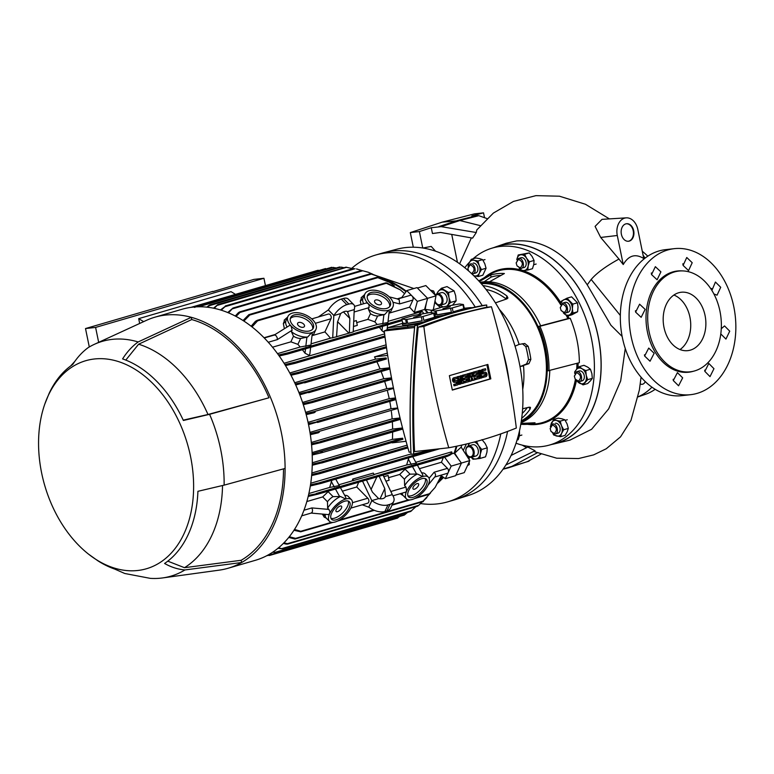 <?xml version="1.0" encoding="UTF-8"?>
<svg xmlns="http://www.w3.org/2000/svg" width="774" height="774" viewBox="0 0 774 774"><rect width="100%" height="100%" fill="white"/><g stroke="black" fill="none" stroke-linecap="round" stroke-linejoin="round"><path stroke-width="1.16" d="M562.534 303.959C567.032 306.378 567.623 309.242 564.304 312.561L561.102 310.471L560.27 307.636L562.534 303.959M560.27 307.52L562.901 303.089C567.4 302.276 569.577 312.919 564.962 313.122L561.16 310.577M568.048 312.261L564.962 313.122M518.445 259.29C522.934 261.718 523.524 264.582 520.205 267.891L517.003 265.811L516.181 262.976L518.445 259.29M516.171 262.85L518.812 258.429C523.301 257.607 525.498 268.249 520.873 268.462L517.071 265.908M468.522 270.842L467.902 268.404L470.166 264.718C474.665 267.136 475.255 270.01 471.937 273.319L471.24 273.29M467.902 268.278L470.534 263.847C475.033 263.034 477.21 273.686 472.595 273.89L471.85 273.861M475.7 273.019L472.595 273.89M552.433 424.878C556.932 427.306 557.522 430.17 554.203 433.488L551.001 431.399L550.169 428.564L552.433 424.878M550.169 428.448L552.8 424.017C557.299 423.194 559.476 433.846 554.861 434.05L551.059 431.505M557.967 433.188L554.861 434.05M576.611 372.546C581.11 374.964 581.7 377.838 578.381 381.147L575.179 379.057L574.347 376.232L576.611 372.546M574.347 376.106L576.978 371.675C581.477 370.862 583.654 381.514 579.039 381.717L575.237 379.163M582.125 380.856L579.039 381.717M551.862 444.421A102.845 70.531 -106.3 0 0 554.155 443.928A102.845 70.531 -106.3 0 0 597.276 332.375A102.845 70.531 -106.3 0 0 506.98 244.236A102.845 70.531 -106.3 0 0 496.55 246.587A102.845 70.531 -106.3 0 0 494.344 247.409M625.257 348.493L620.68 380.905L608.664 408.875L591.607 429.28L569.925 440.135L554.155 443.928M622.151 336.458L610.928 325.244L587.234 284.813L591.172 279.462C596.802 272.922 606.071 266.121 618.968 259.058L600.701 237.454L595.09 226.395L601.998 219.352L626.292 217.852A14.696 10.613 83.6 0 0 617.284 235.49L623.244 264.544C628.633 255.372 635.473 253.379 643.774 258.545L637.815 229.491A14.696 10.613 83.6 0 0 626.292 217.852M496.55 246.587L506.293 243.22L516.597 240.927C543.203 239.292 566.752 253.92 587.234 284.813M635.435 310.742L635.551 311.748M651.331 272.951L651.466 274.209M682.871 263.76L683.016 265.027M711.577 288.479L711.703 289.553M674.26 248.667L665.505 249.654A73.462 53.087 83.6 0 0 622.383 337.638A73.462 53.087 83.6 0 0 681.904 395.659L690.669 394.672A73.462 53.087 -96.4 0 1 631.149 336.651A73.462 53.087 -96.4 0 1 674.26 248.667A73.462 53.087 -96.4 0 1 733.791 306.688A73.462 53.087 -96.4 0 1 690.669 394.672M654.156 353.292L650.044 361.235L644.626 356.021L648.728 348.077L654.156 353.292M644.471 354.773L644.597 355.847M682.658 377.847L678.575 385.791L673.303 380.566L677.405 372.623L682.658 377.847M673.157 379.299L673.312 380.605M713.957 368.695L710.01 376.619L704.843 371.375L708.81 363.451L713.957 368.695M704.708 370.117L704.843 371.375M721.271 328.718L724.551 325.931L729.727 331.175L725.944 339.08L720.807 333.942M711.906 290.473L715.428 282.046L720.72 287.28L717.053 295.175L713.88 293.946M692.208 262.715L688.55 270.61L683.094 265.395L686.761 257.5L692.208 262.715M660.899 271.877L657.107 279.782L651.544 274.586L655.355 266.672L660.899 271.877M645.148 309.387L641.153 317.321L635.618 312.125L639.595 304.192L645.148 309.387M629.31 241.091A8.814 6.366 -96.4 0 1 628.527 241.246A8.814 6.366 -96.4 0 1 621.29 233.748A8.814 6.366 -96.4 0 1 625.779 223.889A8.814 6.366 -96.4 0 1 626.563 223.734A8.814 6.366 -96.4 0 1 633.8 231.233A8.814 6.366 -96.4 0 1 629.31 241.091M628.275 241.275A8.814 6.366 83.6 0 0 628.807 241.149A8.814 6.366 83.6 0 0 633.326 231.465A8.814 6.366 83.6 0 0 626.311 223.763M682.9 270.919L681.372 270.861A50.92 36.794 83.6 0 0 647.432 331.998A50.92 36.794 83.6 0 0 692.682 371.452L694.152 371.056A50.687 36.63 83.6 0 0 719.936 311.1A50.687 36.63 83.6 0 0 682.9 270.919A50.687 36.63 83.6 0 0 649.115 331.775A50.687 36.63 83.6 0 0 694.152 371.056M663.995 327.431A29.383 21.237 83.6 0 0 687.805 350.641A29.383 21.237 83.6 0 0 705.056 315.444A29.383 21.237 83.6 0 0 681.246 292.243A29.383 21.237 83.6 0 0 663.995 327.431M680.017 349.548A29.383 21.237 83.6 0 0 689.915 317.147A29.383 21.237 83.6 0 0 673.893 295.029M642.275 251.25A80.806 55.418 73.7 0 1 647.799 256.184M655.181 389.303A80.806 55.418 73.7 0 1 645.371 394.353L638.086 396.868M651.94 387.174A81.299 55.757 73.7 0 1 638.105 396.772M640.282 383.972A6.608 4.538 -106.3 0 0 642.178 384.291A6.608 4.538 -106.3 0 0 642.701 384.185A6.608 4.538 -106.3 0 0 645.197 381.553M511.082 455.451L527.8 447.062L535.008 450.739L534.921 451.803L556.69 458.198L578.575 458.547L593.619 454.889L606.245 448.765L620.535 436.865L630.965 420.437L639.372 389.999L641.056 377.17M609.409 218.897L585.434 204.259L559.438 196.199L535.918 195.648L513.462 201.414L493.377 213.073L476.794 229.946L476.271 232.519L472.595 238.111L440.532 232.442L432.463 233.525L431.263 227.72L419.382 231.571L422.759 247.999M540.881 454.164L527.607 461.498M529.145 461.033L510.472 467.148L537.291 452.8M535.008 450.739L505.838 465.01M451.726 234.416L457.444 262.26M476.271 232.519L441.18 226.656L431.263 227.72M441.18 226.656L459.853 220.542L480.267 225.621M486.981 218.558L478.777 215.675L471.859 215.869L483.537 212.84L484.534 217.697M591.172 279.462L620.332 315.463M618.968 259.058L623.244 264.544M503.168 469.025L528.458 461.333M510.472 467.148L508.586 467.738M422.943 248.028L431.195 246.422L435.52 251.163M478.777 215.675L459.853 220.542L442.157 222.148L410.307 232.587L419.382 231.571M442.157 222.148L474.452 213.866L483.537 212.84M424.355 248.261A5.147 3.715 83.6 0 0 423.794 247.864M410.307 232.587L413.306 247.206M382.066 253.166A128.561 88.168 73.7 0 1 383.74 252.692L396.656 249.257A128.242 87.946 73.7 0 1 405.508 247.593A128.242 87.946 73.7 0 1 517.351 354.415A128.242 87.946 73.7 0 1 468.522 495.418L455.789 499.472A128.561 88.168 73.7 0 1 454.125 499.975M383.74 252.692A128.561 88.168 73.7 0 1 392.621 251.028A128.561 88.168 73.7 0 1 482.27 305.633A128.561 88.168 -106.3 0 0 382.346 253.079L375.671 255.033A128.561 88.168 -106.3 0 0 351.754 268.297M503.264 352.654A128.561 88.168 73.7 0 1 508.992 380.537A128.561 88.168 -106.3 0 0 506.68 366.566A128.561 88.168 -106.3 0 0 503.264 352.663M420.621 503.564A128.561 88.168 -106.3 0 0 447.73 501.842L454.396 499.898A128.561 88.168 -106.3 0 0 507.56 431.437A128.561 88.168 73.7 0 1 455.789 499.472M520.002 366.499L523.524 365.909A71.527 49.052 73.7 0 1 522.721 389.438M499.365 309.426A71.527 49.052 73.7 0 1 519.112 344.401L515.049 346.162M521.686 418.337A71.943 49.333 -106.3 0 0 530.18 408.933L530.471 407.366L529.203 407.182L522.614 408.769M481.322 283.729A72.079 49.43 73.7 0 1 542.293 340.308A72.079 49.43 73.7 0 1 521.337 420.814M495.447 302.857L506.97 298.841L507.938 298.009L507.018 296.084A71.943 49.333 -106.3 0 0 482.937 285.625M522.382 343.733L525.807 346.588A68.286 46.827 73.7 0 1 528.487 359.639L526.533 363.935L521.163 366.17L528.913 363.674L530.858 359.378A71.721 49.188 -106.3 0 0 528.178 346.317L524.762 343.472L519.112 344.401M480.441 282.723A73.172 50.184 73.7 0 1 543.009 340.096A73.172 50.184 73.7 0 1 521.134 422.13M549.772 370.523A73.24 50.223 73.7 0 1 521.057 422.643M480.093 282.336A73.24 50.223 73.7 0 1 482.734 281.939A73.24 50.223 73.7 0 1 489.429 281.813A73.24 50.223 73.7 0 1 540.658 325.815L538.501 326.435A73.182 50.194 73.7 0 1 547.624 370.891L579.339 362.706A81.512 55.902 -106.3 0 0 570.215 318.259L539.884 326.28A75.03 51.461 73.7 0 1 549.008 370.727M520.776 424.336L521.202 424.316A77.119 52.893 -106.3 0 0 525.681 424.384A77.119 52.893 -106.3 0 0 528.255 424.181A77.119 52.893 -106.3 0 0 535.037 422.768L520.931 423.426M576.93 363.345A79.035 54.199 73.7 0 1 576.707 369.179M575.411 379.463A79.035 54.199 73.7 0 1 536.218 423.842A79.035 54.199 73.7 0 1 533.576 424.046L525.681 424.384M489.429 281.813L504.396 273.522A77.119 52.893 -106.3 0 0 497.353 273.657A77.119 52.893 -106.3 0 0 490.571 275.08L479.367 281.523M478.767 280.865L489.894 274.422A79.035 54.199 73.7 0 1 504.551 269.575A79.035 54.199 73.7 0 1 560.715 304.821M578.12 363.025A79.809 54.741 73.7 0 1 577.975 367.892M576.388 380.663A79.809 54.741 73.7 0 1 537.001 424.413A79.809 54.741 73.7 0 1 527.346 424.316M484.495 277.547A79.809 54.741 73.7 0 1 505.025 268.626A79.809 54.741 73.7 0 1 520.65 269.923M500.904 275.457A75.059 51.471 -106.3 0 0 497.769 275.67A75.059 51.471 -106.3 0 0 491.171 277.053L490.571 275.08M484.069 281.813L491.171 277.053M472.991 258.826A102.555 70.337 73.7 0 1 491.171 248.415A102.555 70.337 73.7 0 1 500.468 246.432A102.555 70.337 73.7 0 1 590.32 333.507A102.555 70.337 73.7 0 1 548.64 445.282A102.555 70.337 73.7 0 1 541.558 446.608A102.555 70.337 73.7 0 1 516.026 443.202M491.171 248.415L497.682 246.345A102.719 70.444 73.7 0 1 506.999 244.361A102.719 70.444 73.7 0 1 596.996 331.562A102.719 70.444 73.7 0 1 555.248 443.521L548.64 445.282M521.163 366.17L519.973 366.363M522.237 413.442A68.451 46.943 -106.3 0 0 527.297 407.637M486.043 289.457A68.451 46.943 73.7 0 1 506.012 298.87L507.018 296.084M566.452 315.579A79.035 54.199 73.7 0 1 567.806 318.636L540.658 325.815M538.501 326.435L539.884 326.28M567.806 318.636L570.215 318.259M521.105 423.417L521.202 424.316M523.108 270.648A79.809 54.741 73.7 0 1 560.986 303.011M567.932 315.966A79.809 54.741 73.7 0 1 568.996 318.395M464.797 267.707A102.555 70.337 73.7 0 1 469.605 262.076M340.105 506.08A3.744 1.683 135.4 0 0 336.796 508.634A3.744 1.683 135.4 0 0 336.148 511.498A3.744 1.683 135.4 0 0 337.532 511.662A3.744 1.683 135.4 0 0 340.841 509.099A3.744 1.683 135.4 0 0 341.489 506.235A3.744 1.683 135.4 0 0 340.105 506.08M330.924 518.27A12.49 5.621 135.4 0 0 334.523 518.174A12.49 5.621 135.4 0 0 344.798 510.627A12.49 5.621 135.4 0 0 348.329 501.097M344.73 501.204A12.49 5.621 135.4 0 0 333.691 509.727A12.49 5.621 135.4 0 0 331.543 519.277A12.49 5.621 135.4 0 0 336.139 519.799A12.49 5.621 135.4 0 0 347.168 511.275A12.49 5.621 135.4 0 0 349.316 501.726A12.49 5.621 135.4 0 0 344.73 501.204M335.123 521.995A15.432 6.947 135.4 0 0 351.212 507.357A15.432 6.947 135.4 0 0 351.406 499.665A15.432 6.947 135.4 0 0 345.736 499.017A15.432 6.947 135.4 0 0 329.656 513.646A15.432 6.947 135.4 0 0 329.453 521.337A15.432 6.947 135.4 0 0 335.123 521.995M328.911 509.427L329.937 511.653L329.656 513.646L328.302 514.604L311.167 513.085L312.27 512.107L312.58 510.114L311.883 507.928L328.911 509.427L327.634 508.141A15.432 6.947 -44.6 0 1 340.483 496.502L345.736 499.017L345.794 497.324L340.405 487.591M340.483 496.502L333.072 496.637L328.147 491.654A115.336 79.103 73.7 0 0 328.35 491.113M451.126 453.022C452.538 453.651 451.039 454.841 446.608 456.583L447.769 455.102C451.513 453.554 452.761 452.48 451.513 451.881L415.822 462.301M446.608 456.583L318.182 494.083A130.032 89.174 -106.3 0 0 318.337 493.425L317.882 494.17L308.178 496.444M379.357 327.276A115.336 79.103 73.7 0 1 381.979 330.73L384.465 332.646M302.382 349.751A115.336 79.103 73.7 0 1 305.004 353.205L308.942 355.237L309.832 354.153L310.635 347.342M284.087 363.267L384.62 333.913M289.766 372.971L386.091 344.846M294.691 382.733L375.622 359.107A115.336 79.103 -106.3 0 0 374.51 356.891L387.31 353.147M406.05 441.286L392.147 442.844A115.336 79.103 -106.3 0 0 392.186 442.418M311.845 472.982L407.124 445.166M310.722 483.237L411.013 453.961M308.855 493.531L329.627 487.465L338.402 485.743M331.94 480.238L331.369 481.641A115.336 79.103 73.7 0 1 329.627 487.465M338.848 484.776L352.209 480.877A115.336 79.103 -106.3 0 0 352.78 479.067L373.31 473.069L374.103 474.733L352.209 480.877M373.997 474.51L406.602 464.99L415.386 463.268M408.924 457.763L408.343 459.166A115.336 79.103 73.7 0 1 406.602 464.99M419.373 468.696L441.422 462.252A115.336 79.103 -106.3 0 0 443.308 457.55M451.513 453.903L454.077 453.158L461.439 463.113L451.174 466.112L448.272 472.401A2.941 2.012 73.7 0 1 447.246 473.359L434.833 476.987M401.522 297.893L406.756 290.618L417.022 287.618L427.616 298.358L424.587 309.484A115.336 79.103 73.7 0 1 427.451 312.996M456.254 446.288A115.336 79.103 73.7 0 1 454.077 453.158M424.587 309.484L414.322 312.483A115.336 79.103 -106.3 0 0 409.591 307.181L389.003 313.189M388.035 321.365L422.062 311.429L418.55 314.583M353.244 331.524L377.161 324.538L386.894 322.71M354.24 309.494L353.225 331.93L336.564 336.7M318.337 316.972L328.273 309.977L333.933 315.54A13.226 5.95 -44.6 0 1 346.829 304.675L348.89 304.076A13.226 5.95 -44.6 0 1 353.747 304.637L348.213 299.035A13.226 5.95 135.4 0 0 343.356 298.474L341.305 299.074A13.226 5.95 135.4 0 0 328.408 309.939L333.933 315.54L340.666 313.576L337.532 322.023L336.555 336.796L330.45 338.18A115.336 79.103 -106.3 0 0 324.906 331.901L330.991 318.743L315.357 323.309M311.051 343.84L330.45 338.18M277.518 353.631L300.177 347.013L309.919 345.185M278.505 354.985L289.108 352.509L289.534 353.108L287.647 354.047L279.23 356.001M422.449 311.709L423.243 312.706L422.71 313.847M312.019 335.664L324.906 331.901M333.807 315.579L332.704 337.928M311.767 318.888L328.321 314.06A2.941 2.012 73.7 0 1 330.159 314.689A2.941 2.012 73.7 0 1 331.166 316.653A2.941 2.012 73.7 0 1 330.991 318.743M361.729 297.38L360.326 301.144L361.013 304.511M401.783 297.526L397.188 298.87M404.599 293.627L400.352 289.873L385.51 282.878L386.884 282.974L400.352 289.873M257.713 320.707A130.032 89.174 -106.3 0 0 257.181 320.339L257.713 320.707L252.024 326.909M275.099 334.513L264.06 337.745M284.745 319.856L283.342 323.619L284.368 328.611M384.039 279.482A115.336 79.103 73.7 0 1 405.973 291.701M442.002 476.233A115.336 79.103 73.7 0 1 440.009 478.796M251.144 326.222L255.391 321.365L257.181 320.339M409.997 295.445A2.941 2.012 73.7 0 1 410.22 295.358A2.941 2.012 73.7 0 1 410.452 295.31A2.941 2.012 73.7 0 1 412.058 295.987A2.941 2.012 73.7 0 1 412.89 300.041L409.591 307.181M406.756 290.618L417.35 301.357L414.322 312.483M385.926 481.176L389.099 480.248L388.122 475.478L383.817 476.736M388.577 477.684L399.694 474.443L405.131 469.179A115.336 79.103 73.7 0 0 405.324 468.638M356.746 322.613L367.853 319.362L374.887 321.878A115.336 79.103 73.7 0 1 377.161 324.538M353.495 326.473L357.307 325.361L356.33 320.591L353.747 321.345M342.389 491.171L356.737 486.981A115.336 79.103 -106.3 0 0 358.623 482.27M356.737 486.981L367.824 498.204A2.941 2.012 73.7 0 1 368.656 502.258A2.941 2.012 73.7 0 1 367.64 503.216A2.941 2.012 73.7 0 1 367.398 503.264M362.532 481.138L371.791 500.614L368.753 507.183L362.232 504.793M428.08 485.124L435.433 476.155L435.481 474.094L434.156 472.227L447.44 468.347A2.941 2.012 73.7 0 1 448.446 470.311A2.941 2.012 73.7 0 1 448.272 472.401L445.36 478.7L440.687 475.275M447.44 468.347L441.422 462.252M444.576 457.182L451.174 466.112M400.168 493.715L403.254 495.65M322.439 514.091L324.171 517.1L326.27 518.125M294.488 529.416L300.951 531.351L300.709 531.806L293.936 530.267M435.172 487.388L428.902 494.363L435.172 487.388L441.267 475.7M336.4 267.939L332.772 267.475M194.409 307.365C195.812 306.359 196.006 306.349 194.98 307.336M325.573 268.568L195.464 306.901M200.65 306.765L201.917 305.682C203.456 304.637 203.717 304.608 202.672 305.595L201.288 306.785M201.917 305.682C203.456 304.637 203.717 304.608 202.672 305.595L333.526 267.398M206.9 307.152L208.351 305.836C209.831 304.801 210.151 304.753 209.29 305.691L207.596 307.23M208.351 305.836C209.831 304.801 210.151 304.753 209.29 305.691L340.763 267.175M344.082 267.727L341.334 267.146M213.537 308.187L217.842 304.588L214.272 308.333M218.249 304.772A130.032 89.174 -106.3 0 0 217.678 304.714M353.002 268.675L345.978 267.253M220.493 309.948L225.66 306.03L221.258 310.19M362.338 270.677L356.572 268.955M227.74 312.522L233.003 308.013L228.533 312.851M362.532 270.707L368.192 272.225L362.532 270.707M372.933 274.296L368.192 272.225M235.257 316.005L238.295 312.802C239.727 311.738 240.279 311.622 239.95 312.454L236.08 316.44M371.462 273.928L378.825 276.57L371.317 274.102C370.001 273.744 370.049 273.686 371.462 273.928C370.049 273.686 370.001 273.744 371.317 274.102L239.95 312.454L239.969 311.806L370.224 273.783M383.585 279.288L378.825 276.57M243.046 320.513L248.822 314.67L249.402 315.415A130.032 89.174 -106.3 0 0 248.599 314.96M377.625 277.585L389.525 282.375L377.122 277.218L248.822 314.67M249.402 315.415L243.897 321.065M394.334 285.838L389.525 282.375M287.986 353.95L402.19 320.61L287.647 354.047M289.534 353.108A130.032 89.174 -106.3 0 0 289.108 352.509M284.89 364.554L295.629 362.038L296.036 363.006L295.155 363.316L285.519 365.589M295.445 362.058A130.032 89.174 -106.3 0 1 296.036 363.006L295.155 363.316M290.434 374.21L298.928 372.207C300.302 372.439 300.08 372.884 298.251 373.542L290.985 375.255M295.252 383.952L304.879 381.65L306.059 382.095L295.726 384.997M304.695 382.849L386.419 358.991L386.149 357.927L375.622 359.107M306.059 382.095A130.032 89.174 -106.3 0 0 305.807 381.543M298.938 392.563L380.044 368.879A115.336 79.103 -106.3 0 0 376.909 361.768M299.412 393.753L308.768 391.518L310.132 391.876L299.819 394.808M389.69 367.795L380.044 368.879M302.557 402.441L383.759 378.728A115.336 79.103 -106.3 0 0 381.118 371.539M302.953 403.631L313.441 401.203L313.683 401.967L312.338 402.528L303.302 404.686M391.489 377.867L383.759 378.728M312.725 402.412L391.76 379.337L312.338 402.528M313.683 401.967A130.032 89.174 -106.3 0 0 313.441 401.203M305.595 412.368L386.807 388.654A115.336 79.103 -106.3 0 0 384.649 381.418M305.914 413.568L313.896 411.662C315.657 411.642 315.676 412.02 313.944 412.794L306.204 414.632M393.424 387.919L386.807 388.654M308.062 422.352L389.225 398.658A115.336 79.103 -106.3 0 0 387.513 391.315M395.495 397.952L389.225 398.658M308.323 423.562L318.82 421.588L308.545 424.636M309.968 432.385L390.996 408.72A115.336 79.103 -106.3 0 0 389.767 401.387M306.814 501.552L322.71 496.918L328.147 491.654M272.525 347.197L290.879 341.837L293.481 336.187L291.421 331.717L292.127 330.198L277.334 339.612L277.189 337.619L276.057 335.693L274.664 334.968L264.273 337.967M290.879 341.837L297.913 344.353A115.336 79.103 73.7 0 1 300.177 347.013M348.822 333.12L337.551 321.703M340.666 313.576A8.814 3.967 -44.6 0 1 347.478 311.583L349.848 318.433L349.364 333.062M349.848 318.433L343.414 311.912M354.337 309.581L347.478 311.583L347.981 312.028M387.871 322.719L389.245 311.167L388.587 310.258L384.717 314.496A15.432 8.824 -155.2 0 1 368.405 309.242L369.237 305.537L368.134 303.602A15.432 8.824 24.8 0 0 388.587 310.258A15.432 8.824 24.8 0 0 392.911 306.93A15.432 8.824 24.8 0 0 389.69 297.313A15.432 8.824 24.8 0 0 369.227 290.656A15.432 8.824 24.8 0 0 364.902 293.985A15.432 8.824 24.8 0 0 368.134 303.602L366.421 302.934L354.579 306.388M353.747 304.637A13.226 5.95 -44.6 0 1 354.202 309.619M352.78 479.067L353.573 480.722M380.063 498.804L384.784 488.597L385.452 496.627A8.814 5.041 -155.2 0 1 385.442 496.647A8.814 5.041 -155.2 0 1 378.65 498.611L372.458 492.196L366.421 479.996M371.094 489.429L376.851 476.948M379.173 476.271L384.784 488.597M378.65 498.611L371.917 500.575L368.753 507.183M383.062 475.139L392.312 494.625L385.452 496.627M392.186 494.663A13.226 7.566 -155.2 0 1 393.695 501.465A13.226 7.566 -155.2 0 1 389.99 504.319L387.938 504.919A13.226 7.566 -155.2 0 1 371.917 500.575L371.791 500.614M368.888 507.144A13.226 7.566 24.8 0 0 384.901 511.488L386.961 510.888A13.226 7.566 24.8 0 0 390.667 508.025L393.695 501.465M427.616 298.358L417.35 301.357M461.439 463.113L455.625 475.7L445.36 478.7M387.658 355.411L374.51 356.891M397.701 407.975L390.996 408.72M400.042 417.979L392.137 418.869A115.336 79.103 -106.3 0 0 391.373 411.468M312.154 453.912L402.519 427.983L392.621 429.077A115.336 79.103 -106.3 0 0 392.341 421.733M321.945 462.92L402.896 439.293L402.635 438.219L392.399 439.371A115.336 79.103 -106.3 0 0 392.631 432.008M311.312 442.457L392.137 418.869M312.096 452.587L392.621 429.077M312.28 462.765L392.399 439.371M312.261 464.158L320.581 462.175L322.477 462.107L322.468 462.688L312.232 465.261M322.477 462.107A130.032 89.174 -106.3 0 1 322.468 462.688L321.578 463.026M320.552 451.91L322.448 451.871L321.355 452.819L312.193 455.006M311.448 443.734L321.791 441.461L321.858 442.244L320.978 442.564L311.545 444.818M321.791 441.461A130.032 89.174 -106.3 0 1 321.858 442.244L320.978 442.564M310.161 433.614L317.843 431.786C319.71 431.669 319.846 432.008 318.24 432.811L310.326 434.698M385.51 282.878L257.21 320.33M319.507 270.474L317.882 270.3L190.975 307.355M327.392 268.675L326.454 268.82M268.075 554.997L269.439 555.49L267.543 555.287M397.439 517.961L399.616 516.481M269.139 555.413A130.032 89.174 -106.3 0 0 269.662 555.229M217.678 305.275L346.549 267.32M273.203 551.833L276.057 552.549L272.642 552.22M404.241 515.097L407.608 512.369M278.553 547.789L282.539 548.892L277.972 548.273M410.694 511.43L415.938 506.651M283.952 542.797L287.406 543.667C287.996 544.103 287.444 544.219 285.751 544.016L283.371 543.377M418.918 505.141L422.14 501.929M418.782 505.316L287.406 543.667L287.86 544.045L417.883 506.08M422.856 501.388L430.576 492.912M289.283 536.73L295.146 538.23L294.971 539.052L288.721 537.437M426.087 498.388L423.494 500.855M294.555 538.839A130.032 89.174 -106.3 0 0 295.146 538.23M308.449 495.321L318.337 493.425M451.59 453.728L451.513 451.881M311.728 474.462L318.636 472.837C320.542 472.585 320.92 472.856 319.759 473.659L311.622 475.575M310.48 484.853L320.571 482.541L320.397 483.576A130.032 89.174 -106.3 0 0 320.571 482.541M320.397 483.576L310.306 485.966M410.926 452.006L409.146 452.209A565.659 408.769 -96.4 0 1 384.252 330.933A658.287 475.72 -96.4 0 1 387.687 329.569L387.329 327.818L402.296 323.445M414.758 326.106L387.687 329.569M384.252 330.933L414.612 327.528M464.681 308.246L468.077 307.868A14.696 1.267 168.4 0 1 471.976 307.752M420.64 323.232A14.696 1.267 168.4 0 1 407.511 325.544L387.329 327.818M443.705 315.27A16.893 1.451 168.4 0 1 436.575 316.334A16.893 1.451 168.4 0 1 435.269 316.469M424.829 321.665A16.893 1.451 168.4 0 1 407.327 324.877A16.893 1.451 168.4 0 1 402.577 324.828L402.287 323.397A16.893 1.451 168.4 0 1 402.673 322.971L401.861 319.023L405.624 319.565A16.893 1.451 -11.6 0 0 406.224 319.498A16.893 1.451 -11.6 0 0 406.853 319.43L421.317 316.837A16.893 1.451 -11.6 0 0 423.02 316.46L433.721 313.335A16.893 1.451 -11.6 0 0 434.195 313.083L430.431 312.541A16.893 1.451 -11.6 0 0 429.831 312.609A16.893 1.451 -11.6 0 0 429.202 312.686L414.729 315.27A16.893 1.451 -11.6 0 0 413.035 315.657L402.325 318.782A16.893 1.451 -11.6 0 0 401.861 319.023M405.624 319.565L406.437 323.513A16.893 1.451 168.4 0 1 402.287 323.397M434.872 311.022A16.893 1.451 -11.6 0 0 435.472 310.964A16.893 1.451 -11.6 0 0 436.11 310.887L450.574 308.304A16.893 1.451 -11.6 0 0 452.268 307.917L462.978 304.792A16.893 1.451 -11.6 0 0 463.442 304.54L459.679 304.008A16.893 1.451 -11.6 0 0 459.079 304.066A16.893 1.451 -11.6 0 0 458.45 304.143L443.986 306.727A16.893 1.451 -11.6 0 0 442.283 307.114L431.582 310.239A16.893 1.451 -11.6 0 0 431.118 310.49L434.872 311.022L435.685 314.97A16.893 1.451 168.4 0 1 434.601 315.066M431.573 312.706L431.118 310.49M464.119 307.82A16.893 1.451 168.4 0 1 464.642 308.062A16.893 1.451 168.4 0 1 464.255 308.487L463.442 304.54M462.978 304.792L463.781 308.729A16.893 1.451 168.4 0 1 453.08 311.854L452.268 307.917M450.574 308.304L451.377 312.241A16.893 1.451 168.4 0 1 436.913 314.834L436.11 310.887M434.862 316.363A16.893 1.451 168.4 0 1 435.385 316.605A16.893 1.451 168.4 0 1 434.998 317.03L434.195 313.083M433.721 313.335L434.533 317.272A16.893 1.451 168.4 0 1 423.823 320.397L423.02 316.46M421.317 316.837L422.13 320.784A16.893 1.451 168.4 0 1 407.666 323.368L406.853 319.43M402.673 322.971L406.437 323.513M407.666 323.368L422.13 320.784M423.823 320.397L434.533 317.272M420.863 315.115L413.664 317.253L420.921 315.328M434.543 314.805L435.685 314.97M436.913 314.834L451.377 312.241M453.08 311.854L463.781 308.729M450.11 306.572L442.912 308.71L450.168 306.785M413.693 453.99L411.033 454.29C409.03 412.31 410.297 369.382 414.825 325.506C437.968 316.276 461.033 309.542 484.031 305.295L486.691 305.004C463.694 309.242 440.629 315.976 417.486 325.206C412.958 369.082 411.691 412.01 413.693 453.99L432.889 449.539M486.798 307.278L486.691 305.004M491.442 306.756L485.811 307.384L452.074 315.473L418.231 327.121C413.819 369.546 412.6 411.033 414.564 451.6L448.756 447.759A658.287 475.72 83.6 0 0 516.335 428.032A565.659 408.769 83.6 0 0 491.442 306.756A658.287 475.72 83.6 0 0 423.862 326.483A565.659 408.769 83.6 0 0 448.756 447.759M418.231 327.121L423.862 326.483M414.825 325.506L417.486 325.206M449.375 375.671L487.862 364.438L490.822 378.844L452.326 390.086L449.375 375.671M486.885 364.718L489.816 378.96L452.297 389.912M473.282 380.363L471.356 375.941L471.356 380.924L470.079 381.301L468.512 373.687L469.479 373.407L470.253 377.209L470.437 373.126L473.001 372.371L474.568 379.986L472.275 380.479L471.356 378.37M470.079 381.301L469.063 381.418L467.506 373.794L469.479 373.407M469.421 373.407L471.076 372.933L472.827 376.464L472.043 372.652L471.027 372.768M478.409 370.611L480.383 370.214L481.941 377.838L480.983 378.118L479.977 378.234L478.409 370.611L480.383 370.214M483.179 373.968A2.293 1.654 -96.4 0 1 482.976 374.006A2.293 1.654 -96.4 0 1 481.089 372.052A2.293 1.654 -96.4 0 1 482.26 369.488L485.511 368.724L485.791 370.069L483.547 370.717A0.919 0.668 83.6 0 0 483.914 372.517L484.872 372.226L483.866 372.342A2.293 1.654 -96.4 0 1 484.069 372.304A2.293 1.654 -96.4 0 1 484.272 372.294M484.872 372.226A2.293 1.654 83.6 0 1 485.075 372.188A2.293 1.654 83.6 0 1 486.962 374.142A2.293 1.654 83.6 0 1 485.791 376.715L482.541 377.48L482.26 376.135L484.505 375.477A0.919 0.668 83.6 0 0 484.553 373.745M475.846 379.618L475.575 378.273L478.458 377.431L478.09 375.632L475.526 376.387L475.255 375.042L477.819 374.287L477.452 372.497L473.553 373.455L473.282 372.11L478.139 370.872L479.696 378.496L474.839 379.724L474.568 378.38L477.452 377.538L477.123 375.922M475.526 376.387L474.52 376.503L474.239 375.158L476.803 374.403L476.474 372.787M464.942 382.801L464.671 381.456L467.554 380.614L467.186 378.815L464.623 379.57L464.342 378.225L466.916 377.48L466.548 375.68L462.649 376.638L462.368 375.293L467.225 374.055L468.792 381.679L463.936 382.907L463.655 381.572L466.548 380.721L466.209 379.105M464.623 379.57L463.616 379.686L463.336 378.341L465.9 377.586L465.571 375.971M454.628 382.308A2.293 1.654 -96.4 0 1 454.425 382.346A2.293 1.654 -96.4 0 1 452.538 380.392A2.293 1.654 -96.4 0 1 453.709 377.818L456.97 377.054L457.241 378.399L454.996 379.057A0.919 0.668 83.6 0 0 455.364 380.847L456.331 380.566L455.315 380.682A2.293 1.654 -96.4 0 1 455.518 380.634A2.293 1.654 -96.4 0 1 455.731 380.634M456.331 380.566A2.293 1.654 83.6 0 1 456.534 380.527A2.293 1.654 83.6 0 1 458.411 382.482A2.293 1.654 83.6 0 1 457.25 385.046L453.99 385.82L453.719 384.475L455.963 383.817A0.919 0.668 83.6 0 0 456.002 382.085M460.685 378.67L460.124 375.951L462.097 375.554L463.665 383.169L461.691 383.565L460.22 381.301M462.697 383.459L459.717 378.863L460.772 384.02L458.798 384.407L458.431 382.617M458.324 382.066L457.241 376.793L458.198 376.512L459.214 376.396L462.194 380.992L461.14 375.835L460.124 375.951M461.14 375.835L462.097 375.554M459.814 384.301L458.247 376.677L457.241 376.793M458.247 376.677L459.214 376.396M468.512 373.687L467.506 373.794M472.043 372.652L473.001 372.371M470.437 373.126L469.431 373.232M480.983 378.118L479.416 370.494M483.547 377.364L483.276 376.019L485.521 375.371A0.919 0.668 83.6 0 0 485.153 373.571L484.185 373.852A2.293 1.654 83.6 0 1 483.982 373.9A2.293 1.654 83.6 0 1 482.096 371.946A2.293 1.654 83.6 0 1 483.266 369.372L485.511 368.724M483.276 376.019L482.26 376.135M478.458 377.431L477.452 377.538M475.575 378.273L474.568 378.38M474.559 373.339L474.288 371.994L473.282 372.11M474.288 371.994L478.139 370.872M477.819 374.287L476.803 374.403M475.255 375.042L474.239 375.158M467.554 380.614L466.548 380.721M464.671 381.456L463.655 381.572M463.655 376.522L463.384 375.177L462.368 375.293M463.384 375.177L467.225 374.055M466.916 377.48L465.9 377.586M464.342 378.225L463.336 378.341M455.006 385.704L454.725 384.359L456.97 383.701A0.919 0.668 83.6 0 0 456.602 381.911L455.644 382.192A2.293 1.654 83.6 0 1 455.441 382.23A2.293 1.654 83.6 0 1 453.554 380.276A2.293 1.654 83.6 0 1 454.725 377.712L456.97 377.054M454.725 384.359L453.719 384.475M490.822 378.844L489.816 378.96M235.49 294.352L231.058 291.672L138.681 318.646L143.635 321.636M139.668 323.464L138.681 318.646M98.666 342.34L95.599 327.421L263.934 278.272L265.443 285.616M212.84 291.653L253.843 279.414L263.934 278.272M89.291 346.955L85.508 328.553L95.599 327.421M85.508 328.553L212.792 291.392M88.584 554.184L97.795 560.753A110.914 76.065 -106.3 0 0 114.726 569.074L124.749 573.486L150.243 578.352A122.311 83.882 -106.3 0 0 162.569 577.936L219.274 570.138A130.758 89.678 -106.3 0 0 228.175 568.232L255.381 560.299A130.758 89.678 -106.3 0 0 306.843 417.128A130.758 89.678 -106.3 0 0 192.542 307.162A130.758 89.678 -106.3 0 0 182.083 309.252L154.887 317.195A130.758 89.678 -106.3 0 0 146.354 320.388L94.36 344.324A122.311 83.882 -106.3 0 0 88.294 347.555C82.325 351.899 77.139 357.559 72.737 364.506A110.914 76.065 -106.3 0 0 49.014 393.656L44.776 404.144A108.36 74.314 -106.3 0 0 41.661 473.108A108.36 74.314 -106.3 0 0 88.584 554.184A108.36 74.314 -106.3 0 0 168.703 555.664A108.36 74.314 -106.3 0 0 190.52 456.379A108.36 74.314 -106.3 0 0 120.715 362.348A108.36 74.314 -106.3 0 0 44.776 404.144M228.175 568.232A130.758 89.678 -106.3 0 0 241.623 562.514A130.758 89.678 -106.3 0 0 285.093 468.434A130.758 89.678 -106.3 0 0 281.349 432.618A130.758 89.678 -106.3 0 0 270.552 397.604A130.758 89.678 -106.3 0 0 191.294 317.311A130.758 89.678 -106.3 0 0 165.336 315.095A130.758 89.678 -106.3 0 0 154.887 317.195M162.569 577.936A122.311 83.882 -106.3 0 0 184.947 569.945C177.972 569.364 171.18 567.216 164.581 563.472A110.914 76.065 -106.3 0 0 197.921 491.316L224.121 485.143A122.311 83.882 -106.3 0 0 220.638 449.307A122.311 83.882 -106.3 0 0 209.58 414.313L183.38 420.485A110.914 76.065 -106.3 0 0 122.592 358.904C126.994 351.947 132.18 346.297 138.149 341.953A122.311 83.882 -106.3 0 0 94.36 344.324M138.149 341.953L191.294 317.311L191.749 319.556A128.561 88.168 73.7 0 1 268.975 397.778L209.58 414.313M224.121 485.143L285.093 468.434M283.516 468.87A128.561 88.168 73.7 0 1 241.169 560.279L184.483 567.69L167.784 561.15M184.483 567.69A120.105 82.373 -106.3 0 0 222.535 485.55M268.975 397.778L207.993 414.496A120.105 82.373 -106.3 0 0 138.614 344.207L191.749 319.556M207.993 414.496L183.225 420.156M125.794 360.094L138.614 344.207M184.947 569.945L241.623 562.514L241.169 560.279M406.321 291.218A116.071 79.606 -106.3 0 0 381.089 277.75M438.906 481.157A116.071 79.606 -106.3 0 0 442.534 476.629M466.412 444.015L463.249 450.381M458.556 459.224L454.696 453.187L461.159 447.12A111.988 76.81 -106.3 0 0 461.768 445.263M454.696 453.187A116.071 79.606 -106.3 0 0 456.892 446.153M428.051 312.889A116.071 79.606 -106.3 0 0 425.158 309.319L426.435 302.711M431.544 310.258L425.158 309.319M434.698 302.557L440.512 307.636M440.745 307.568A91.825 62.975 -106.3 0 0 440.222 307.084L434.746 302.315M455.915 475.081L464.245 472.643L469.808 460.607L461.159 447.12M461.401 463.065L469.808 460.607M468.338 458.324L469.16 458.082L466.374 455.257M467.757 465.058L469.267 464.613L469.228 461.875M469.189 459.64L469.16 458.082M467.525 465.542L469.267 464.613M433.314 309.735L435.985 295.852L425.845 285.577L417.428 288.034M427.567 298.309L435.985 295.852M431.737 291.546L433.634 290.995L430.402 290.192M435.404 298.861L435.859 296.529M435.307 295.165L433.634 290.995M447.73 501.842A128.561 88.168 -106.3 0 0 500.788 433.885M475.246 307.036A128.561 88.168 -106.3 0 0 375.671 255.033M422.072 472.846L421.675 472.856A15.432 6.947 -44.6 0 1 422.072 472.846A15.432 6.947 -44.6 0 1 425.168 473.92L428.39 477.19A15.432 6.947 135.4 0 0 422.72 476.542L422.778 474.849L417.389 465.116M390.831 491.49L406.002 487.059L404.618 485.666A15.432 6.947 -44.6 0 1 417.467 474.027L422.72 476.542A15.432 6.947 135.4 0 0 406.631 491.171A15.432 6.947 135.4 0 0 406.437 498.862A15.432 6.947 135.4 0 0 412.107 499.52A15.432 6.947 135.4 0 0 428.186 484.882A15.432 6.947 135.4 0 0 428.39 477.19M413.113 497.324A12.49 5.621 135.4 0 0 424.152 488.8A12.49 5.621 135.4 0 0 426.3 479.251A12.49 5.621 135.4 0 0 421.714 478.729A12.49 5.621 135.4 0 0 410.675 487.252A12.49 5.621 135.4 0 0 408.527 496.802A12.49 5.621 135.4 0 0 413.113 497.324M407.908 495.805A12.49 5.621 135.4 0 0 411.507 495.699A12.49 5.621 135.4 0 0 421.782 488.152A12.49 5.621 135.4 0 0 425.303 478.622M414.506 489.187A3.744 1.683 135.4 0 0 417.825 486.623A3.744 1.683 135.4 0 0 418.463 483.76A3.744 1.683 135.4 0 0 417.089 483.605A3.744 1.683 135.4 0 0 413.78 486.159A3.744 1.683 135.4 0 0 413.132 489.023A3.744 1.683 135.4 0 0 414.506 489.187M406.002 487.059L406.631 491.171L405.692 492.109L392.969 495.824M399.694 474.443L404.444 479.261A8.814 3.967 -44.6 0 1 410.046 474.162L405.131 469.179M404.444 479.261L404.618 485.666M417.467 474.027L410.046 474.162M406.437 498.862L403.206 495.602A15.432 6.947 -44.6 0 1 402.19 493.125M311.148 513.075L301.676 515.861M344.701 495.341A15.432 6.947 -44.6 0 1 345.088 495.321A15.432 6.947 -44.6 0 1 348.184 496.395L351.406 499.665M322.71 496.918L327.47 501.736A8.814 3.967 -44.6 0 1 333.072 496.637M327.47 501.736L327.634 508.141M329.453 521.337L326.231 518.077A15.432 6.947 -44.6 0 1 325.196 514.971A15.432 6.947 -44.6 0 1 325.235 514.333L325.196 514.971M412.89 300.041L399.607 303.921L399.22 299.732L397.604 299.083M386.748 308.391A12.49 7.14 24.8 0 0 390.251 305.691A12.49 7.14 24.8 0 0 385.026 295.745A12.49 7.14 24.8 0 0 371.075 292.524A12.49 7.14 24.8 0 0 367.573 295.223A12.49 7.14 24.8 0 0 372.797 305.169A12.49 7.14 24.8 0 0 386.748 308.391M389.68 306.591A12.49 7.14 24.8 0 0 383.382 297.168A12.49 7.14 24.8 0 0 370.195 294.439A12.49 7.14 24.8 0 0 367.253 296.239M380.373 304.753A3.744 2.138 24.8 0 0 381.427 303.94A3.744 2.138 24.8 0 0 379.86 300.96A3.744 2.138 24.8 0 0 375.671 299.993A3.744 2.138 24.8 0 0 374.626 300.796A3.744 2.138 24.8 0 0 376.193 303.785A3.744 2.138 24.8 0 0 380.373 304.753M392.911 306.93L391.141 310.761A15.432 8.824 -155.2 0 1 389.012 313.122M368.405 309.242L370.465 313.712L367.853 319.362M374.887 321.878L377.596 316.034A8.814 5.041 -155.2 0 1 370.465 313.712M377.596 316.034L384.717 314.496M363.635 303.747L363.616 303.727A15.432 8.824 -155.2 0 1 363.616 303.727A15.432 8.824 -155.2 0 1 363.132 297.816L364.902 293.985M286.641 326.202L287.009 326.928A15.432 8.824 -155.2 0 1 286.641 326.202A15.432 8.824 -155.2 0 1 286.157 320.291L287.928 316.46A15.432 8.824 24.8 0 0 291.15 326.077A15.432 8.824 24.8 0 0 311.603 332.733A15.432 8.824 24.8 0 0 315.937 329.405A15.432 8.824 24.8 0 0 312.706 319.788A15.432 8.824 24.8 0 0 292.253 313.131A15.432 8.824 24.8 0 0 287.928 316.46M274.267 335.045L289.728 325.38L291.15 326.077L292.127 330.198M315.937 329.405L314.167 333.236A15.432 8.824 -155.2 0 1 312.028 335.597M310.887 345.194L312.261 333.642L311.603 332.733L307.733 336.971A15.432 8.824 -155.2 0 1 291.421 331.717M309.764 330.866A12.49 7.14 24.8 0 0 313.267 328.166A12.49 7.14 24.8 0 0 308.042 318.22A12.49 7.14 24.8 0 0 294.091 314.999A12.49 7.14 24.8 0 0 290.589 317.698A12.49 7.14 24.8 0 0 295.813 327.644A12.49 7.14 24.8 0 0 309.764 330.866M312.696 329.066A12.49 7.14 24.8 0 0 306.407 319.633A12.49 7.14 24.8 0 0 293.211 316.914A12.49 7.14 24.8 0 0 290.269 318.704M297.913 344.353L300.612 338.509A8.814 5.041 -155.2 0 1 293.481 336.187M300.612 338.509L307.733 336.971M303.398 327.228A3.744 2.138 24.8 0 0 304.443 326.415A3.744 2.138 24.8 0 0 302.876 323.435A3.744 2.138 24.8 0 0 298.696 322.468A3.744 2.138 24.8 0 0 297.642 323.271A3.744 2.138 24.8 0 0 299.209 326.26A3.744 2.138 24.8 0 0 303.398 327.228M578.855 371.133A5.147 3.531 73.7 0 1 579.658 370.901A5.147 3.531 73.7 0 1 584.215 375.516A5.147 3.531 73.7 0 1 581.719 380.934M579.068 368.027A8.079 5.544 -106.3 0 0 576.504 369.401L579.32 366.663L582.058 368.772A8.079 5.544 -106.3 0 0 579.068 368.027M574.743 373.513L574.705 371.839L576.504 369.401A8.079 5.544 -106.3 0 0 574.985 373.058M577.414 381.398A8.079 5.544 -106.3 0 0 579.31 383.062A8.079 5.544 -106.3 0 0 584.863 382.433A8.079 5.544 -106.3 0 0 586.237 375.293L587.679 379.695L583.054 384.872L576.495 380.769M582.058 368.772A8.079 5.544 73.7 0 1 586.237 375.293L585.802 370.591L582.058 368.772M583.054 384.872L587.698 383.517L590.504 380.789L592.313 378.341L591.878 373.649L590.446 369.237L587.708 367.128L583.954 365.309L579.32 366.663M592.313 378.341L587.679 379.695M590.446 369.237L585.802 370.591M473.485 455.789A5.873 4.034 -106.3 0 0 478.197 449.955A5.873 4.034 -106.3 0 0 472.063 444.944M476.436 441.257L478.516 445.524A8.814 6.047 73.7 0 1 480.286 454.125L479.967 458.46L485.54 456.834L486.952 452.18L487.272 447.836L485.192 443.57L482.009 439.632M474.336 442.012A8.814 6.047 -106.3 0 1 478.516 445.524L481.699 449.462L480.286 454.125A8.814 6.047 73.7 0 1 475.923 459.021A8.814 6.047 73.7 0 1 471.472 457.308M468.938 443.396L468.164 446.047A8.814 6.047 73.7 0 1 469.683 443.212M479.967 458.46L472.982 459.253L471.279 457.347M481.699 449.462L487.272 447.836M468.502 446.714A5.176 3.551 -106.3 0 0 465.842 451.039A5.176 3.551 -106.3 0 0 466.819 454.357A5.176 3.551 -106.3 0 0 470.573 456.805A5.176 3.551 -106.3 0 0 473.088 451.358A5.176 3.551 -106.3 0 0 468.502 446.714M465.842 450.923A5.873 4.034 73.7 0 1 465.832 450.797A5.873 4.034 73.7 0 1 468.386 445.979A5.873 4.034 73.7 0 1 468.851 445.882A5.873 4.034 73.7 0 1 473.988 450.826A5.873 4.034 73.7 0 1 471.676 457.26A5.873 4.034 73.7 0 1 471.211 457.357A5.873 4.034 73.7 0 1 466.935 454.57A5.873 4.034 73.7 0 1 466.877 454.464M555.471 423.233A5.147 3.531 73.7 0 1 558.277 424.423A5.147 3.531 73.7 0 1 560.183 429.531A5.147 3.531 73.7 0 1 557.928 433.198M559.283 422.236A8.079 5.544 -106.3 0 0 556.38 420.476L560.221 421.153L561.45 425.613A8.079 5.544 -106.3 0 0 559.283 422.236M550.343 426.493L553.545 419.498L556.38 420.476A8.079 5.544 -106.3 0 0 551.436 423.117A8.079 5.544 -106.3 0 0 550.798 425.39M553.236 433.73A8.079 5.544 -106.3 0 0 556.632 436.033A8.079 5.544 -106.3 0 0 561.576 433.392L560.473 436.72L553.797 435.056L552.839 433.498M561.45 425.613A8.079 5.544 73.7 0 1 561.576 433.392L563.685 429.764L561.45 425.613M560.473 436.72L565.107 435.365L567.216 431.737L568.319 428.409L567.09 423.959L564.856 419.808L562.021 418.821L558.18 418.144L553.545 419.498M564.856 419.808L560.221 421.153M568.319 428.409L563.685 429.764M517.051 440.038L518.193 439.7L519.489 435.433L519.499 430.731M473.204 263.073A5.147 3.531 73.7 0 1 476.01 264.253A5.147 3.531 73.7 0 1 477.916 269.371A5.147 3.531 73.7 0 1 475.652 273.029M473.727 275.66A8.079 5.544 -106.3 0 0 474.365 275.863A8.079 5.544 -106.3 0 0 479.309 273.222L478.206 276.55L482.841 275.196L486.053 268.249L484.824 263.799L482.589 259.638L479.754 258.661L475.913 257.974L471.279 259.329L474.114 260.306A8.079 5.544 -106.3 0 0 469.17 262.947L471.279 259.329M478.206 276.55L473.775 275.708M479.309 273.222A8.079 5.544 -106.3 0 0 479.183 265.443A8.079 5.544 -106.3 0 0 474.114 260.306L477.955 260.993L479.183 265.443L481.418 269.604L479.309 273.222M468.531 265.23A8.079 5.544 73.7 0 1 469.17 262.947L468.077 266.333M486.053 268.249L481.418 269.604M482.589 259.638L477.955 260.993M520.679 257.877A5.147 3.531 73.7 0 1 526.049 262.27A5.147 3.531 73.7 0 1 522.498 267.591M519.248 268.143A8.079 5.544 -106.3 0 0 524.133 270.552A8.079 5.544 -106.3 0 0 528.129 266.062L527.839 270.039L532.473 268.684L533.779 264.418L534.06 260.441L532.154 256.533L529.242 252.914L518.193 254.985L524.608 254.269L526.514 258.177A8.079 5.544 -106.3 0 0 520.892 254.772A8.079 5.544 73.7 0 0 516.897 259.261A8.079 5.544 -106.3 0 0 516.809 259.803L518.193 254.985M528.129 266.062A8.079 5.544 -106.3 0 0 526.514 258.177L529.426 261.796L528.129 266.062M527.839 270.039L521.434 270.765L519.17 268.104M534.06 260.441L529.426 261.796M529.242 252.914L524.608 254.269M564.778 302.537A5.147 3.531 73.7 0 1 569.18 304.521A5.147 3.531 73.7 0 1 569.828 310.597A5.147 3.531 73.7 0 1 566.597 312.251M563.337 312.802A8.079 5.544 -106.3 0 0 563.82 313.344A8.079 5.544 -106.3 0 0 569.606 314.786L567.255 316.16L571.889 314.805L577.597 311.758L578.033 307.114L577.452 302.769L571.599 296.839L566.965 298.193L572.818 304.124L572.383 308.768A8.079 5.544 -106.3 0 0 569.383 301.309A8.079 5.544 73.7 0 0 563.607 299.867A8.079 5.544 -106.3 0 0 561.537 302.189A8.079 5.544 -106.3 0 0 560.898 304.463M560.85 304.559L561.256 301.25L566.965 298.193M569.606 314.786A8.079 5.544 -106.3 0 0 572.383 308.768L572.963 313.112L569.606 314.786M567.255 316.16L563.298 312.783M577.597 311.758L572.963 313.112M577.452 302.769L572.818 304.124M444.121 304.066A5.873 4.034 -106.3 0 0 446.975 297.874A5.873 4.034 -106.3 0 0 441.761 292.591M436.42 294.236L438.384 291.218A8.814 6.047 73.7 0 1 444.44 290.54A8.814 6.047 73.7 0 1 448.997 297.651A8.814 6.047 73.7 0 1 447.498 305.44A8.814 6.047 73.7 0 1 446.53 306.272M436.962 293.956A8.814 6.047 -106.3 0 1 438.384 291.218L441.451 288.238L448.523 292.524L448.997 297.651L450.565 302.45L446.83 306.223M452.49 305.208L456.138 300.825L455.663 295.697L454.096 290.889L447.024 286.603L441.451 288.238M443.347 306.872A8.814 6.047 73.7 0 1 441.441 306.117A8.814 6.047 73.7 0 1 440.251 305.227M442.97 306.959L440.135 305.246M448.523 292.524L454.096 290.889M450.565 302.45L456.138 300.825M435.007 300.951A5.176 3.551 -106.3 0 0 435.598 302.276A5.176 3.551 -106.3 0 0 440.135 304.501A5.176 3.551 -106.3 0 0 441.877 299.277A5.176 3.551 -106.3 0 0 439.197 295.107A5.176 3.551 -106.3 0 0 435.646 295.504M435.414 295.271A5.873 4.034 73.7 0 1 437.165 293.888A5.873 4.034 73.7 0 1 442.854 299.083A5.873 4.034 73.7 0 1 440.464 305.179A5.873 4.034 73.7 0 1 435.723 302.489A5.873 4.034 73.7 0 1 435.656 302.373M617.284 235.49L600.701 237.454M438.79 226.627L457.811 220.397L477.103 215.443M525.807 346.588L528.178 346.317M530.858 359.378L528.487 359.639M528.913 363.674L526.533 363.935M530.18 408.933L528.777 407.288M339.631 496.56L335.461 489.033M401.967 319.536L288.818 352.567M386.255 283.294L257.529 320.881M429.106 478.303L434.156 472.227M429.454 493.715L416.567 497.479M408.43 499.859L392.263 504.58M373.6 510.027L339.583 519.954M331.446 522.334L300.728 531.303M195.212 306.756L194.487 306.968M202.807 305.053L196.712 306.833M355.043 268.723L225.021 306.678M362.513 270.842L232.858 308.7M377.654 277.702L249.354 315.163M384.891 335.974L295.629 362.038M295.387 363.248L385.026 337.077L295.533 363.2M386.352 346.684L298.928 372.207M298.464 373.484L386.516 347.787L298.6 373.445M386.149 357.927L304.879 381.65M389.709 367.892L308.768 391.518M308.652 392.699L389.893 368.975L308.797 392.65M391.557 378.254L312.512 401.338M393.521 388.413L313.896 411.662M395.62 398.533L317.059 421.472M317.524 422.478L395.843 399.607L317.669 422.43M369.159 307.597L354.211 311.961M348.89 304.076L343.356 298.474M346.829 304.675L341.305 299.074M386.961 510.888L389.99 504.319M384.901 511.488L387.938 504.919M277.334 339.612L268.288 342.253M402.635 438.219L320.581 462.175M321.578 452.761L402.799 429.048L321.723 452.713M321.171 442.505L400.381 419.382L321.355 442.447M400.119 418.318L320.359 441.596M397.807 408.44L317.843 431.786M398.658 517.264L268.965 555.122M405.45 514.265L275.428 552.23M411.739 510.666L282.084 548.514M423.494 501.03L295.194 538.481M447.769 455.102L316.276 493.493M319.943 473.601L407.908 447.923L320.088 473.562M407.608 446.869L318.636 472.837M433.353 449.491L319.652 482.686M439.7 448.775L320.659 483.527M407.869 327.305L407.511 325.544M483.266 369.372L482.26 369.488M485.521 375.371L484.505 375.477M454.725 377.712L453.709 377.818M456.97 383.701L455.963 383.817M416.606 474.085L412.445 466.558M334.3 486.943L331.369 481.641M411.284 464.468L408.343 459.166M322.555 514.652L325.244 515.948M352.441 502.694L367.824 498.204M303.95 510.24L311.883 507.928M399.607 303.921L392.95 302.228M362.764 298.957L360.326 301.144M382.791 323.909L383.885 314.67M285.78 321.433L283.342 323.619M305.807 346.384L306.901 337.145M305.004 353.205L305.517 348.842M381.979 330.73L382.501 326.367M536.159 264.031L533.712 264.747M521.879 435.046L519.422 435.772M522.256 445.156L526.572 447.682M459.621 263.779L471.366 237.889M643.097 255.265L645.119 258.09M503.032 469.208L509.302 467.602M565.165 302.392L562.495 303.166M521.096 257.723L518.396 258.506M485.008 259.59L482.947 260.19M567.274 419.75L565.214 420.35M579.242 370.978L576.572 371.762M397.71 299.006L410.22 295.358M402.896 439.293L321.761 462.978M429.019 494.354L414.525 498.582M409.93 499.927L391.992 505.161M374.306 510.327L337.541 521.057M332.946 522.402L300.709 531.806M397.739 518.038L269.439 555.49M347.091 267.378L346.123 267.272M346.142 267.127L217.842 304.588M331.727 267.282L203.407 304.743M404.367 515.087L276.057 552.549M357.617 269.188L356.485 268.936M353.65 268.481L225.35 305.943M339.728 266.972L209.831 304.898M268.143 555.364L266.479 555.848M410.839 511.43L282.539 548.892M361.303 270.561L233.003 308.013M426 498.475L426.919 497.498M423.272 501.6L294.971 539.052M446.53 456.612L318.046 494.122M386.419 358.991L304.559 382.888M439.719 448.775L320.62 483.547M464.913 309.397L464.642 308.062M435.646 317.862L435.385 316.605M485.075 372.188L484.069 372.304M483.982 373.9L482.976 374.006M456.534 380.527L455.518 380.634M455.441 382.23L454.425 382.346M70.647 365.976L74.807 361.41M437.958 482.947L443.618 477.423M378.331 276.337L413.877 288.538M335.723 479.135L339.38 485.743M412.706 456.66L416.364 463.268M367.64 503.216L350.835 508.121M389.216 296.848L398.213 299.132M364.631 294.575L361.11 297.738M287.647 317.05L284.135 320.213M387.619 324.867L387.029 329.83M468.386 445.979L472.508 444.769M471.676 457.26L475.807 456.05M440.464 305.179L444.586 303.969M437.165 293.888L441.296 292.688"/></g></svg>

